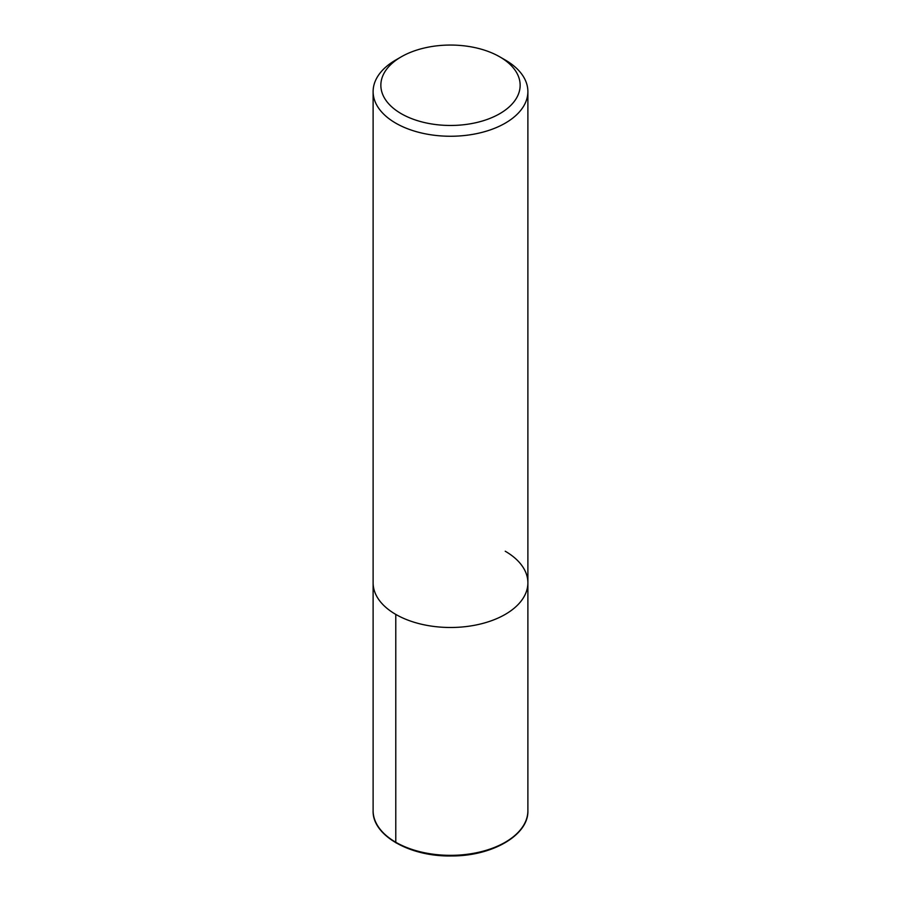 <?xml version="1.0" encoding="UTF-8"?>
<svg xmlns="http://www.w3.org/2000/svg" width="901" height="901" viewBox="0 0 901 901"><rect width="100%" height="100%" fill="white"/><g stroke="black" fill="none" stroke-linecap="round" stroke-linejoin="round"><path stroke-width="1.35" d="M499.751 56.831L505.213 59.984A77.385 44.678 180 0 1 527.885 91.575A77.385 44.678 180 0 1 450.5 136.254A77.385 44.678 180 0 1 373.115 91.575A77.385 44.678 180 0 1 395.787 59.984L401.249 56.831A69.647 40.207 180 0 1 499.74 56.831A69.647 40.207 180 0 1 499.751 56.831A69.647 40.207 180 0 1 499.74 113.695A69.647 40.207 180 0 1 401.26 113.695A69.647 40.207 180 0 1 401.249 56.831M505.213 551.221A77.385 44.678 180 0 1 527.885 582.812A77.385 44.678 180 0 1 450.5 627.49A77.385 44.678 180 0 1 373.115 582.812L373.115 91.575M527.885 91.575L527.885 582.812A77.385 44.678 180 0 1 450.5 627.49A77.385 44.678 180 0 1 373.115 582.812L373.115 810.663A77.385 44.678 180 0 0 450.5 855.342A77.385 44.678 180 0 0 527.885 810.663C528.797 835.047 492.295 856.22 451.435 855.95C409.932 856.84 372.158 835.452 373.115 810.663M396.08 842.919A1.453 0.833 -60 0 1 395.787 842.255L395.787 614.403M527.885 582.812L527.885 810.663"/></g></svg>
